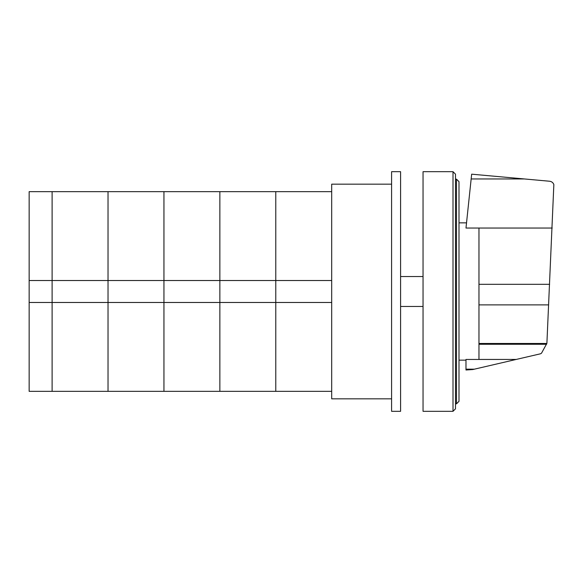 <?xml version="1.0" encoding="UTF-8"?>
<svg xmlns="http://www.w3.org/2000/svg" width="583" height="583" viewBox="0 0 583 583"><rect width="100%" height="100%" fill="white"/><g stroke="black" fill="none" stroke-linecap="round" stroke-linejoin="round"><path stroke-width="0.87" d="M29.15 302.482L29.15 280.518L52.113 280.518L52.113 302.482L29.15 302.482L29.15 391.346L52.113 391.346L52.113 280.518L108.03 280.518L108.03 391.346L108.03 302.482L52.113 302.482L52.113 391.346L163.947 391.346L163.947 302.482L108.03 302.482L108.03 280.518L163.947 280.518L163.947 302.482L163.947 191.654L331.691 191.654M29.15 280.518L29.15 191.654L52.113 191.654L52.113 280.518L52.113 191.654L108.03 191.654L108.03 280.518L108.03 191.654L163.947 191.654L163.947 280.518L219.857 280.518L219.857 302.482L163.947 302.482L163.947 391.346L219.857 391.346L219.857 191.654L219.857 280.518L331.691 280.518M331.691 302.482L275.774 302.482L275.774 191.654L275.774 302.482L219.857 302.482L219.857 391.346L275.774 391.346L275.774 302.482L275.774 391.346L331.691 391.346M400.587 171.686L400.587 411.314L391.594 411.314L391.594 171.686L400.587 171.686M391.594 398.838L331.691 398.838L331.691 184.162L391.594 184.162M478.964 228.033L478.964 359.449L516.21 359.441L540.623 353.764L541.556 353.123L546.898 343.307L553.85 184.534C553.078 182.617 551.664 181.517 549.609 181.24L471.662 174.179L465.985 228.033L552.21 228.033M478.964 359.449L465.985 359.449L465.985 369.994L472.726 369.556L516.21 359.441M465.985 369.177L474.365 369.177M478.964 344.262L546.621 344.262M458.996 401.33L458.996 181.67L456.496 179.17L456.496 403.83L458.996 401.33M456.496 179.17L455.498 179.17M456.496 403.83L455.498 403.83M453.006 171.686L455.498 174.179L455.498 408.821L453.006 411.314L423.047 411.314L423.047 171.686L453.006 171.686L453.006 411.314M423.047 306.476L400.587 306.476M423.047 276.524L400.587 276.524M471.144 178.952L524.401 178.952M478.964 284.315L549.616 284.315M478.964 343.482L546.847 343.482M478.964 304.88L548.669 304.88M458.996 222.852L466.531 222.852M458.996 360.148L465.985 360.148"/></g></svg>
